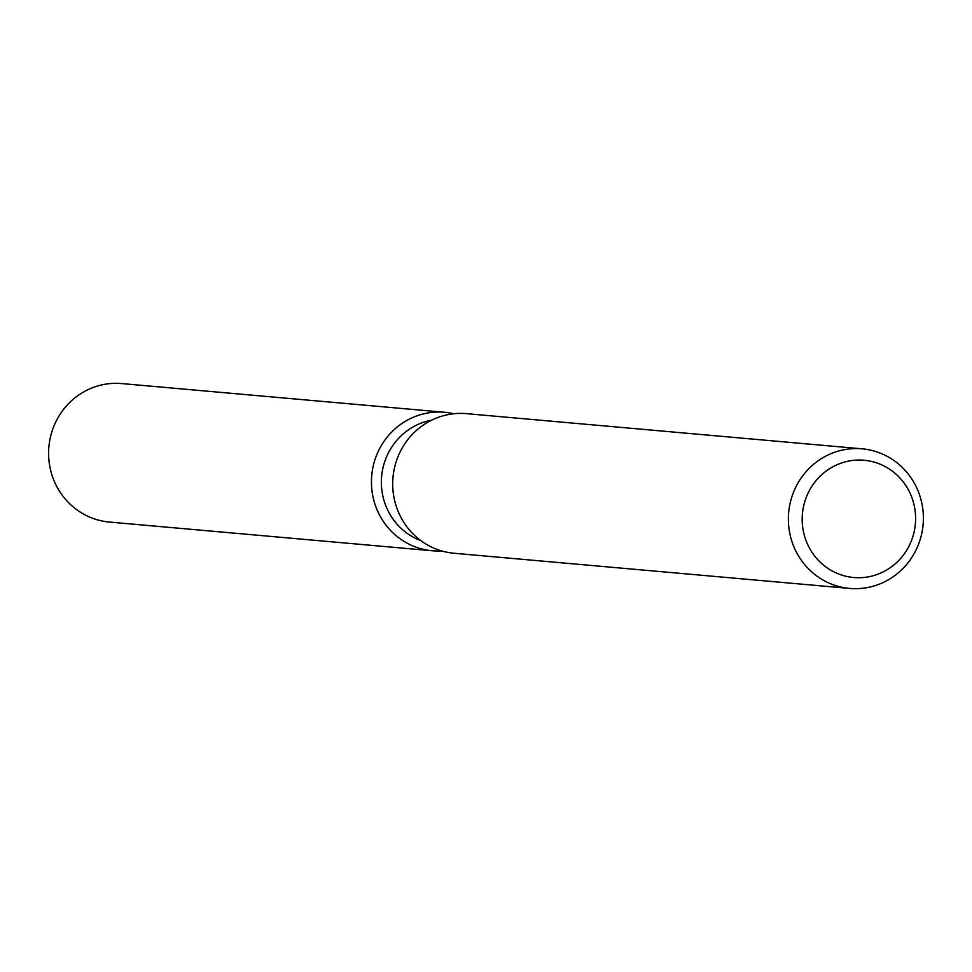 <?xml version="1.0" encoding="UTF-8"?>
<svg xmlns="http://www.w3.org/2000/svg" width="972" height="972" viewBox="0 0 972 972"><rect width="100%" height="100%" fill="white"/><g stroke="black" fill="none" stroke-linecap="round" stroke-linejoin="round"><path stroke-width="1.46" d="M420.852 540.651A62.56 60.264 -84.9 0 1 388.873 451.968A62.56 60.264 -84.9 0 1 431.556 420.208M441.567 550.917A69.51 66.959 -84.9 0 1 381.571 518.635A69.51 66.959 -84.9 0 1 379.773 448.359A69.51 66.959 -84.9 0 1 453.754 413.768A69.51 66.959 -84.9 0 0 444.581 412.274A69.51 66.959 -84.9 0 0 379.773 448.359A69.51 66.959 -84.9 0 0 432.273 550.76A69.51 66.959 -84.9 0 0 441.567 550.917M849.686 588.425L453.997 553.25A70.081 67.493 -84.9 0 1 401.084 450.036A70.081 67.493 -84.9 0 1 466.402 413.647L862.091 448.821A70.081 67.493 -84.9 0 1 915.004 552.035A70.081 67.493 -84.9 0 1 849.686 588.425A70.081 67.493 -84.9 0 1 796.761 485.198A70.081 67.493 -84.9 0 1 862.091 448.821M908.553 546.957A58.867 56.692 -84.9 0 1 831.51 570.6A58.867 56.692 -84.9 0 1 809.226 490.811A58.867 56.692 -84.9 0 1 886.27 467.168A58.867 56.692 -84.9 0 1 908.553 546.957M432.273 550.76L109.423 522.061A69.51 66.959 -84.9 0 1 56.923 419.673A69.51 66.959 -84.9 0 1 121.731 383.576L444.581 412.274"/></g></svg>
